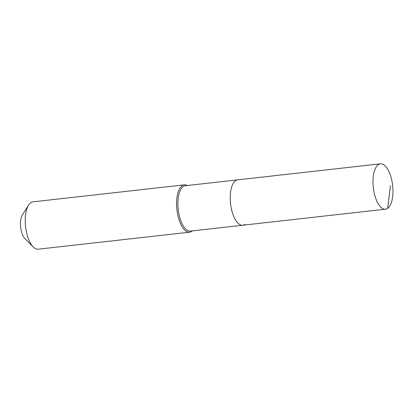 <?xml version="1.0" encoding="UTF-8"?>
<svg xmlns="http://www.w3.org/2000/svg" width="413" height="413" viewBox="0 0 413 413"><rect width="100%" height="100%" fill="white"/><g stroke="black" fill="none" stroke-linecap="round" stroke-linejoin="round"><path stroke-width="0.62" d="M387.688 208.317A22.823 9.721 83.6 0 0 392.267 182.778A22.823 9.721 83.6 0 0 380.425 163.822A22.823 9.721 83.6 0 0 378.256 164.689A22.823 9.721 83.6 0 0 373.677 190.228A22.823 9.721 83.6 0 0 385.52 209.184A22.823 9.721 83.6 0 0 387.688 208.317L390.445 185.664M380.425 163.822L237.651 179.856A22.823 9.721 83.6 0 0 235.482 180.724A22.823 9.721 83.6 0 0 230.903 206.263A22.823 9.721 83.6 0 0 242.746 225.219L190.424 231.099A22.823 9.721 83.6 0 1 178.581 212.137A22.823 9.721 83.6 0 1 183.16 186.599A22.823 9.721 83.6 0 1 185.329 185.731L237.651 179.856A22.823 9.721 83.6 0 0 235.482 180.724A22.823 9.721 83.6 0 0 230.903 206.263A22.823 9.721 83.6 0 0 242.746 225.219A22.823 9.721 83.6 0 0 244.914 224.352M187.316 185.509A23.82 10.139 83.6 0 0 184.327 184.843A23.82 10.139 83.6 0 0 182.066 185.752A23.82 10.139 83.6 0 0 177.285 212.401A23.82 10.139 83.6 0 0 189.644 232.183A23.82 10.139 83.6 0 0 191.906 231.275A23.82 10.139 83.6 0 0 192.412 230.872M184.327 184.843L32.983 201.843A23.82 10.139 83.6 0 0 30.722 202.747A23.82 10.139 83.6 0 0 28.554 205.158A23.82 10.139 83.6 0 0 25.565 226.644A23.82 10.139 83.6 0 0 33.247 246.928A23.82 10.139 83.6 0 0 38.301 249.178L189.644 232.183M28.554 205.158L22.343 215.018A13.495 5.746 83.6 0 0 20.65 227.196A13.495 5.746 83.6 0 0 25.002 238.688L33.247 246.928M191.906 231.275L192.153 230.903M242.746 225.219L385.52 209.184"/></g></svg>

